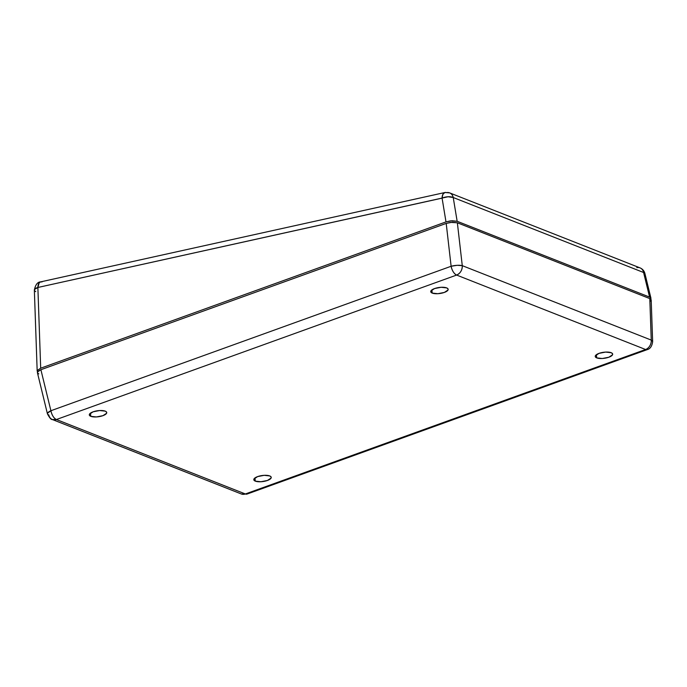 <?xml version="1.0" encoding="UTF-8"?>
<svg xmlns="http://www.w3.org/2000/svg" width="687" height="687" viewBox="0 0 687 687"><rect width="100%" height="100%" fill="white"/><g stroke="black" fill="none" stroke-linecap="round" stroke-linejoin="round"><path stroke-width="1.03" d="M37.811 371.985L37.313 370.422L40.688 368.206L446 221.901L450.449 220.87L457.156 221.291L649.593 297.093L650.821 297.96L650.4 299.635M444.781 192.549L442.84 194.404L442.084 198.131L37.871 287.475L40.688 368.206L446 221.901L442.084 198.131L446 221.901L452.012 220.733L457.156 221.291L649.593 297.093L643.599 272.499L453.231 197.513L457.156 221.291L453.231 197.513A8.115 3.521 170.6 0 0 442.084 198.131A8.115 4.345 -102.5 0 1 444.918 192.515A8.115 4.345 -102.5 0 1 446.438 192.652A8.115 6.492 111.5 0 1 449.642 192.884A8.115 6.492 111.5 0 1 453.231 197.513A8.115 6.492 -68.5 0 0 449.642 192.884L444.918 192.515L40.705 281.859A8.115 4.345 77.5 0 0 37.871 287.475L448.061 196.748L453.231 197.513L643.599 272.499L649.593 297.093L650.821 297.96L650.778 299.171M37.596 371.804L37.313 370.422L40.688 368.206L37.871 287.475A8.115 2.963 178 0 0 34.35 290.069L37.175 370.997M37.347 371.512L37.313 370.422M35.75 291.649L34.522 290.627L34.487 289.476L37.871 287.475L39.168 282.889L40.567 281.893L42.019 281.928M34.522 290.627L34.487 289.476M650.958 298.278L644.913 273.495A8.115 2.611 166.3 0 0 643.599 272.499A8.115 6.492 -68.5 0 0 640.009 267.87A8.115 6.492 111.5 0 1 643.599 272.499L644.784 273.203L644.792 274.242L644.784 273.203M650.821 297.96L650.847 299.051M636.806 267.638A8.115 6.492 111.5 0 1 640.009 267.87L449.642 192.884M596.745 357.893L596.359 354.715L596.745 357.893L595.414 356.957L595.389 355.763L599.047 353.358L605.582 352.087L611.155 352.697A8.794 3.031 -7.9 0 1 612.658 354.063A8.794 3.031 -7.9 0 1 606.741 357.85A8.794 3.031 -7.9 0 1 596.745 357.893A8.794 3.031 -7.9 0 1 595.243 356.484A8.794 3.031 -7.9 0 1 601.211 352.723A8.794 3.031 -7.9 0 1 611.155 352.697L612.486 353.633L612.512 354.818L608.854 357.223L602.327 358.502L596.745 357.893M432.243 293.1L431.857 289.923L432.243 293.1L430.921 292.155L430.886 290.97L434.545 288.566L441.08 287.295L446.662 287.896A8.794 3.031 -7.9 0 1 448.156 289.27A8.794 3.031 -7.9 0 1 442.248 293.057A8.794 3.031 -7.9 0 1 432.243 293.1A8.794 3.031 -7.9 0 1 430.74 291.683A8.794 3.031 -7.9 0 1 436.717 287.922A8.794 3.031 -7.9 0 1 446.662 287.896L447.984 288.832L448.018 290.026L444.36 292.43L437.825 293.701L432.243 293.1M255.315 481.14L254.929 477.963L255.315 481.14L253.992 480.196L253.958 479.011L257.616 476.606L264.151 475.327L269.725 475.936A8.794 3.031 -7.9 0 1 271.228 477.31A8.794 3.031 -7.9 0 1 265.311 481.098A8.794 3.031 -7.9 0 1 255.315 481.14A8.794 3.031 -7.9 0 1 253.812 479.724A8.794 3.031 -7.9 0 1 259.789 475.962A8.794 3.031 -7.9 0 1 269.725 475.936L271.056 476.872L271.09 478.066L267.432 480.471L260.897 481.742L255.315 481.14M90.821 416.339L90.426 413.162L90.821 416.339L89.49 415.403L89.465 414.209L93.123 411.805L99.649 410.534L105.231 411.135A8.794 3.031 -7.9 0 1 106.725 412.509A8.794 3.031 -7.9 0 1 100.817 416.296A8.794 3.031 -7.9 0 1 90.821 416.339A8.794 3.031 -7.9 0 1 89.319 414.922A8.794 3.031 -7.9 0 1 95.287 411.17A8.794 3.031 -7.9 0 1 105.231 411.135L106.562 412.071L106.588 413.265L102.93 415.669L96.395 416.94L90.821 416.339M649.876 301.722L651.19 299.996L649.799 298.605L457.362 222.794L450.655 222.382L446.207 223.412L40.894 369.718L37.965 371.341L37.381 372.491M651.053 300.562L651.027 299.463L649.799 298.605L651.25 340.091L649.799 298.605L457.362 222.794L462.274 265.654L651.25 340.091A8.115 6.492 111.5 0 1 645.591 349.503A8.115 3.976 70.2 0 0 647.3 349.597L647.3 349.597A8.115 3.976 -109.8 0 1 645.591 349.503L245.362 493.97A8.115 3.976 70.2 0 0 247.071 494.056L241.343 493.979A8.115 6.492 -68.5 0 0 245.362 493.97L56.386 419.525L245.362 493.97L645.591 349.503L456.615 275.066L56.386 419.525A8.115 6.492 111.5 0 1 52.367 419.534A8.115 6.492 111.5 0 1 48.777 414.905A8.115 2.611 -13.7 0 1 47.455 413.909A8.115 2.611 -13.7 0 1 50.898 410.732L40.894 369.718L50.898 410.732L451.119 266.264L446.207 223.412L40.894 369.718L37.527 371.925L37.553 373.024L38.781 373.891M652.513 342.272L652.478 341.121L651.25 340.091A8.115 2.963 -2 0 1 652.65 341.679C651.98 346.222 650.203 348.859 647.3 349.597L247.071 494.056L241.343 493.979L52.367 419.534L56.386 419.525C53.732 418.125 51.903 415.197 50.898 410.732L47.575 413.162L47.592 414.201M451.119 266.264L50.898 410.732A8.115 3.976 70.2 0 0 56.386 419.525L456.615 275.066A8.115 3.976 -109.8 0 1 451.119 266.264A8.115 2.061 -6.5 0 1 462.274 265.654L457.362 222.794L452.226 222.236L446.207 223.412L451.119 266.264C452.123 270.73 453.952 273.658 456.615 275.066C460.384 273.306 462.274 270.171 462.274 265.654L457.164 265.319L451.119 266.264M651.25 340.091L462.274 265.654A8.115 6.492 111.5 0 1 456.615 275.066L645.591 349.503A8.115 6.492 -68.5 0 0 651.25 340.091M40.705 281.859C37.57 281.962 35.449 284.701 34.35 290.069M644.913 273.495C644.166 270.807 642.534 268.926 640.009 267.87M52.367 419.534C51.25 419.834 49.619 417.962 47.455 413.909L37.416 372.697M652.65 341.679L651.19 299.987"/></g></svg>
